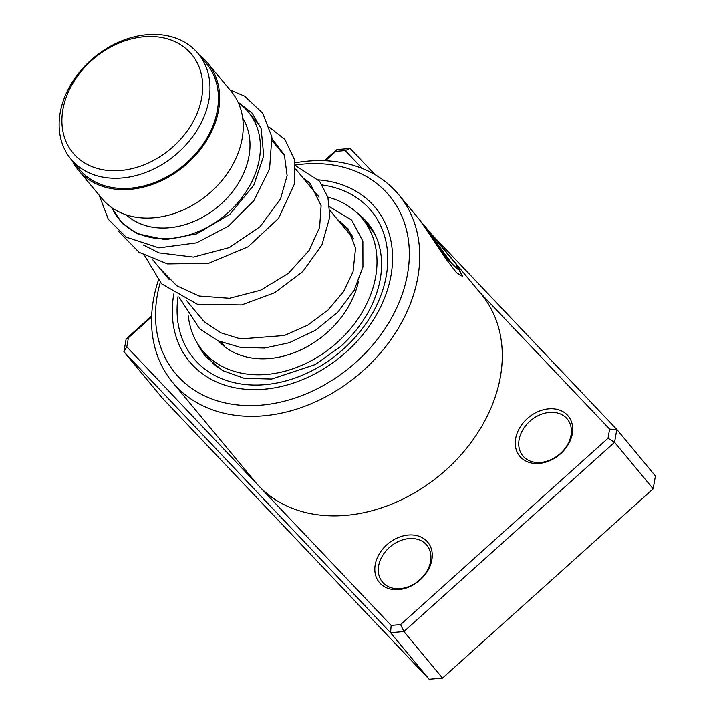 <?xml version="1.0" encoding="UTF-8"?>
<svg xmlns="http://www.w3.org/2000/svg" width="715" height="715" viewBox="0 0 715 715"><rect width="100%" height="100%" fill="white"/><g stroke="black" fill="none" stroke-linecap="round" stroke-linejoin="round"><path stroke-width="1.07" d="M198.466 109.851A77.131 59.265 -39.7 0 0 156.371 36.814A77.131 59.265 -39.7 0 0 66.146 97.446A77.131 59.265 -39.7 0 0 108.242 170.492A77.131 59.265 -39.7 0 0 198.466 109.851M205.446 113.015A82.645 63.492 -39.7 0 0 198.162 53.598A82.645 63.492 -39.7 0 0 126.332 39.2A82.645 63.492 -39.7 0 0 63.68 99.716A82.645 63.492 -39.7 0 0 70.955 159.132A82.645 63.492 -39.7 0 0 142.785 173.531A82.645 63.492 -39.7 0 0 205.446 113.015M70.955 159.132L79.428 169.348A82.645 63.492 -39.7 0 0 151.258 183.737A82.645 63.492 -39.7 0 0 213.91 123.221A82.645 63.492 -39.7 0 0 206.635 63.805L198.162 53.598M112.005 207.779A83.959 64.502 -39.7 0 0 119.164 219.299A83.959 64.502 -39.7 0 0 192.138 233.921A83.959 64.502 -39.7 0 0 255.782 172.44A83.959 64.502 -39.7 0 0 248.391 112.085A83.959 64.502 -39.7 0 0 238.399 102.924M126.224 214.831A76.085 58.451 -39.7 0 0 191.736 222.32A76.085 58.451 -39.7 0 0 245.817 167.936A76.085 58.451 -39.7 0 0 242.698 118.207M72.17 160.598A83.959 64.502 -39.7 0 0 78.418 170.179L102.004 198.618A83.959 64.502 -39.7 0 0 174.978 213.24A83.959 64.502 -39.7 0 0 238.631 151.759A83.959 64.502 -39.7 0 0 231.231 91.404L207.645 62.974A83.959 64.502 -39.7 0 0 199.387 55.064M78.418 170.179A83.959 64.502 -39.7 0 0 151.392 184.81A83.959 64.502 -39.7 0 0 215.036 123.329A83.959 64.502 -39.7 0 0 207.645 62.974M358.519 281.236A85.264 65.512 140.3 0 1 355.561 291.461A85.264 65.512 140.3 0 1 292.408 353.38A85.264 65.512 140.3 0 1 218.468 340.948M317.237 195.07A103.63 79.615 140.3 0 1 318.238 195.204M327.828 197.099A103.63 79.615 140.3 0 1 362.183 218.433A103.63 79.615 140.3 0 1 371.308 292.935A103.63 79.615 140.3 0 1 292.748 368.824A103.63 79.615 140.3 0 1 202.667 350.77A103.63 79.615 140.3 0 1 188.304 315.95M217.843 367.626L212.882 363.041M339.732 222.186A85.264 65.512 140.3 0 1 348.053 230.159A85.264 65.512 140.3 0 1 352.486 236.415M350.207 234.288L349.412 233.108L351.208 234.395M560.649 453.694A31.487 24.185 140.3 0 1 520.574 457.162A31.487 24.185 140.3 0 1 527.312 418.57A31.487 24.185 140.3 0 1 567.388 415.102A31.487 24.185 140.3 0 1 560.649 453.694M529.779 421.332A28.859 22.174 -39.7 0 0 522.844 455.857A28.859 22.174 -39.7 0 0 560.328 453.525A28.859 22.174 -39.7 0 0 567.263 418.999A28.859 22.174 -39.7 0 0 529.779 421.332M420.206 579.874A31.487 24.185 140.3 0 1 380.13 583.342A31.487 24.185 140.3 0 1 386.878 544.75A31.487 24.185 140.3 0 1 426.944 541.282A31.487 24.185 140.3 0 1 420.206 579.874M389.335 547.511A28.859 22.174 -39.7 0 0 382.4 582.028A28.859 22.174 -39.7 0 0 419.893 579.704A28.859 22.174 -39.7 0 0 426.819 545.179A28.859 22.174 -39.7 0 0 389.335 547.511M160.258 282.443A139.05 106.83 -39.7 0 0 209.406 397.987A139.05 106.83 -39.7 0 0 356.034 362.165A139.05 106.83 -39.7 0 0 405.128 225.046A139.05 106.83 -39.7 0 0 295.375 165.031M295.089 162.823A146.924 112.881 140.3 0 1 398.72 194.668A146.924 112.881 140.3 0 1 363.417 370.433A146.924 112.881 140.3 0 1 172.565 382.293A146.924 112.881 140.3 0 1 158.373 280.316M173.825 293.919A120.683 92.718 -39.7 0 0 189.547 361.656A120.683 92.718 -39.7 0 0 346.31 351.923A120.683 92.718 -39.7 0 0 375.312 207.547A120.683 92.718 -39.7 0 0 318.425 179.885A120.683 92.718 -39.7 0 1 375.312 207.547A120.683 92.718 -39.7 0 1 346.31 351.923A120.683 92.718 -39.7 0 1 189.547 361.656A120.683 92.718 -39.7 0 1 173.825 293.919M398.72 194.668L420.223 220.586L445.954 258.83L456.474 272.665L462.569 276.446L456.948 264.854L431.404 234.064M430.993 233.573A146.924 112.881 140.3 0 1 431.199 233.823A146.924 112.881 140.3 0 1 435.229 239.078L456.331 264.505L457.832 268.742L453.435 265.649L422.1 222.91M151.625 316.897L128.396 337.766L126.805 346.864L258.982 486.137A146.924 112.881 -39.7 0 0 445.981 469.952A146.924 112.881 -39.7 0 0 481.284 294.196L457.001 264.925M172.565 382.293L255.139 481.812A146.924 112.881 -39.7 0 0 258.982 486.137L391.15 625.419L400.597 624.597L608.027 438.232L609.618 429.143L479.434 291.97M431.36 234.019L616.813 429.429L614.569 442.299L403.904 631.56L390.551 632.721L123.901 351.744L126.144 338.883L151.66 315.959M324.449 160.714L336.81 149.614L350.162 148.461L375.08 174.71M126.805 346.864L123.901 351.744L162.502 398.273L429.152 679.25L442.505 678.097L653.17 488.828L655.414 475.967L616.813 429.429L609.618 429.143M391.15 625.419L390.551 632.721L429.152 679.25M400.597 624.597L403.904 631.56L442.505 678.097M608.027 438.232L614.569 442.299L653.17 488.828M362.201 168.436L345.265 150.588L335.827 151.41L325.423 160.75M305.77 179.671A120.683 92.718 -39.7 0 0 304.51 179.733A120.683 92.718 -39.7 0 1 305.77 179.671M350.162 148.461L345.265 150.588M335.827 151.41L336.81 149.614M128.396 337.766L126.144 338.883M462.319 276.535L457.26 266.069M457.832 268.742L457.403 269.019L447.17 258.75L429.331 232.92M308.174 184.148A115.437 88.687 140.3 0 1 310.962 184.157M322.295 185.015A115.437 88.687 140.3 0 1 387.083 248.123A115.437 88.687 140.3 0 1 343.54 348.992A115.437 88.687 140.3 0 1 227.826 380.907A115.437 88.687 140.3 0 1 178.062 296.502M197.608 343.709A104.944 80.625 -39.7 0 0 205.947 356.776L222.526 370.549L244.28 378.324L271.772 379.013L315.261 364.561L340.814 346.355C360.655 328.14 373.418 307.539 379.129 284.552C381.944 272.478 382.337 261.109 380.291 250.438C378.208 239.775 373.936 230.552 367.483 222.767A104.944 80.625 -39.7 0 0 356.186 212.158M353.362 238.613L329.973 210.424M319.042 197.242L295.661 169.062M284.731 155.888L272.37 140.989M260.34 126.492L248.391 112.085M225.118 347.016L220.998 342.038M203.364 320.785L186.678 300.684M169.062 279.44L152.367 259.322M123.302 224.287L119.164 219.299M374.303 233.036L362.183 218.433M212.936 363.149L202.667 350.77M212.838 362.719A10.493 10.493 0 0 0 213.249 364.123M370.361 228.291A10.493 10.493 0 0 0 364.704 221.471M349.984 233.305A10.493 10.493 0 0 0 350.725 235.432M423.941 225.073L431.199 233.823M143.179 244.914L158.962 252.86L193.381 257.078L229.229 247.587L260.108 226.637L280.575 198.815L287.117 175.55L284.4 155.003L272.129 138.799M160.142 268.688L176.739 285.759L199.172 296.037L229.47 298.28L260.6 290.245L288.386 273.362L309.121 250.42L319.605 227.379L321.115 205.571L309.935 183.129L302.928 177.821M194.453 310.051L204.579 321.929L220.935 332.841L240.544 338.91L284.284 335.505L307.727 325.164L328.024 310.033L343.522 291.64L353.031 271.816L355.578 248.034L348.053 228.782L337.23 219.174M238.024 102.111L252.145 113.149L261.127 128.557L263.728 155.754L253.816 185.149L229.81 214.339L196.84 233.841L165.397 239.686L137.316 233.733L121.836 222.848L111.424 207.368M230.033 89.956L244.467 96.087L262.745 113.202L271.87 136.949L269.573 168.937L253.941 200.558L228.416 226.172L196.5 242.859L158.936 247.828L126.171 237.139L108.296 219.273L99.206 195.24M118.216 231.017L139.05 252.261L167.507 263.906L208.574 263.317L248.123 246.764L278.627 218.272L294.348 184.175L294.535 159.758L284.874 139.425L269.627 127.467M259.062 123.615L257.686 123.284M144.689 255.666L161.536 283.792L197.295 304.224L241.607 304.947L274.739 292.703L302.713 271.629L321.902 244.959L329.874 216.636L327.935 197.456L319.596 181.27L295.42 165.531M179 297.02L199.521 328.677L218.307 340.876L240.544 347.419L264.72 347.999L289.218 342.744L315.565 330.232L337.846 312.142L354.104 290.344L362.943 267.035L362.871 241.169L351.717 220.122L329.731 206.885"/></g></svg>
